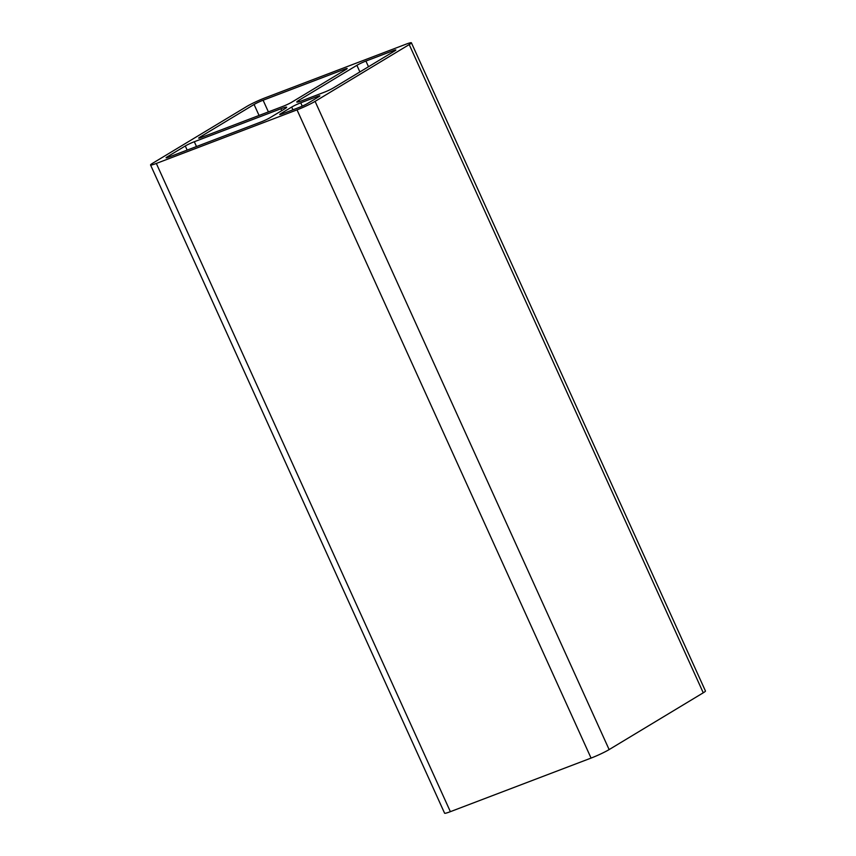<?xml version="1.0" encoding="UTF-8"?>
<svg xmlns="http://www.w3.org/2000/svg" width="856" height="856" viewBox="0 0 856 856"><rect width="100%" height="100%" fill="white"/><g stroke="black" fill="none" stroke-linecap="round" stroke-linejoin="round"><path stroke-width="1.28" d="M284.481 109.001L270.004 117.732A7.148 0.61 155.6 0 1 260.973 121.98L168.974 157.023A7.148 0.61 155.6 0 1 166.085 157.782A7.148 0.61 155.6 0 1 167.188 156.894L185.281 145.969A7.148 0.61 155.6 0 1 194.312 141.732L280.907 108.755A14.285 1.22 155.6 0 1 286.674 107.214A14.285 1.22 155.6 0 1 284.481 109.001M282.737 106.444L201.556 137.356A7.148 0.61 155.6 0 1 198.667 138.126A7.148 0.61 155.6 0 1 199.769 137.238L254.072 104.475A7.148 0.61 155.6 0 1 263.102 100.227L344.273 69.315A7.148 0.61 155.6 0 1 347.161 68.544A7.148 0.61 155.6 0 1 346.07 69.432L291.768 102.196A7.148 0.61 155.6 0 1 282.737 106.444M298.969 100.259L356.888 65.313A7.148 0.61 155.6 0 1 365.919 61.065L392.979 50.761A7.148 0.61 155.6 0 1 395.868 50.001A7.148 0.61 155.6 0 1 394.766 50.889L333.23 88.018A7.148 0.61 155.6 0 1 324.199 92.266L302.553 100.505A14.285 1.22 155.6 0 1 296.775 102.046A14.285 1.22 155.6 0 1 298.969 100.259L299.557 101.564M291.693 107.064A7.148 0.61 155.6 0 1 300.724 102.816L316.955 96.632A7.148 0.61 155.6 0 1 319.844 95.861A7.148 0.61 155.6 0 1 318.742 96.76L307.882 103.309A7.148 0.61 155.6 0 1 298.851 107.556L282.619 113.741A7.148 0.61 155.6 0 1 279.73 114.501A7.148 0.61 155.6 0 1 280.832 113.613L291.693 107.064L292.934 109.814M409.211 44.576L315.094 101.372A14.285 1.22 155.6 0 1 297.021 109.868L156.327 163.442A14.285 1.22 155.6 0 1 150.549 164.983A14.285 1.22 155.6 0 1 152.743 163.196L246.87 106.412A14.285 1.22 155.6 0 1 264.932 97.916L405.626 44.33A14.285 1.22 155.6 0 1 411.404 42.8A14.285 1.22 155.6 0 1 409.211 44.576L703.258 692.804L609.13 749.588A14.285 1.22 155.6 0 1 591.068 758.084L450.374 811.67A14.285 1.22 155.6 0 1 444.596 813.2L150.549 164.983M411.404 42.8L705.451 691.017A14.285 1.22 155.6 0 1 703.258 692.804M167.476 157.547L167.188 156.894M187.154 150.1L185.281 145.969M196.495 146.536L194.312 141.732M281.763 110.638L280.907 108.755M344.7 70.256L344.273 69.315M268.399 111.901L263.102 100.227M259.058 115.464L254.072 104.475M200.058 137.891L199.769 137.238M359.895 71.936L356.888 65.313M368.497 66.736L365.919 61.065M393.407 51.713L392.979 50.761M302.232 106.144L300.724 102.816M281.121 114.265L280.832 113.613M317.383 97.584L316.955 96.632M609.13 749.588L315.094 101.372M591.068 758.084L297.021 109.868M450.374 811.67L156.327 163.442"/></g></svg>
